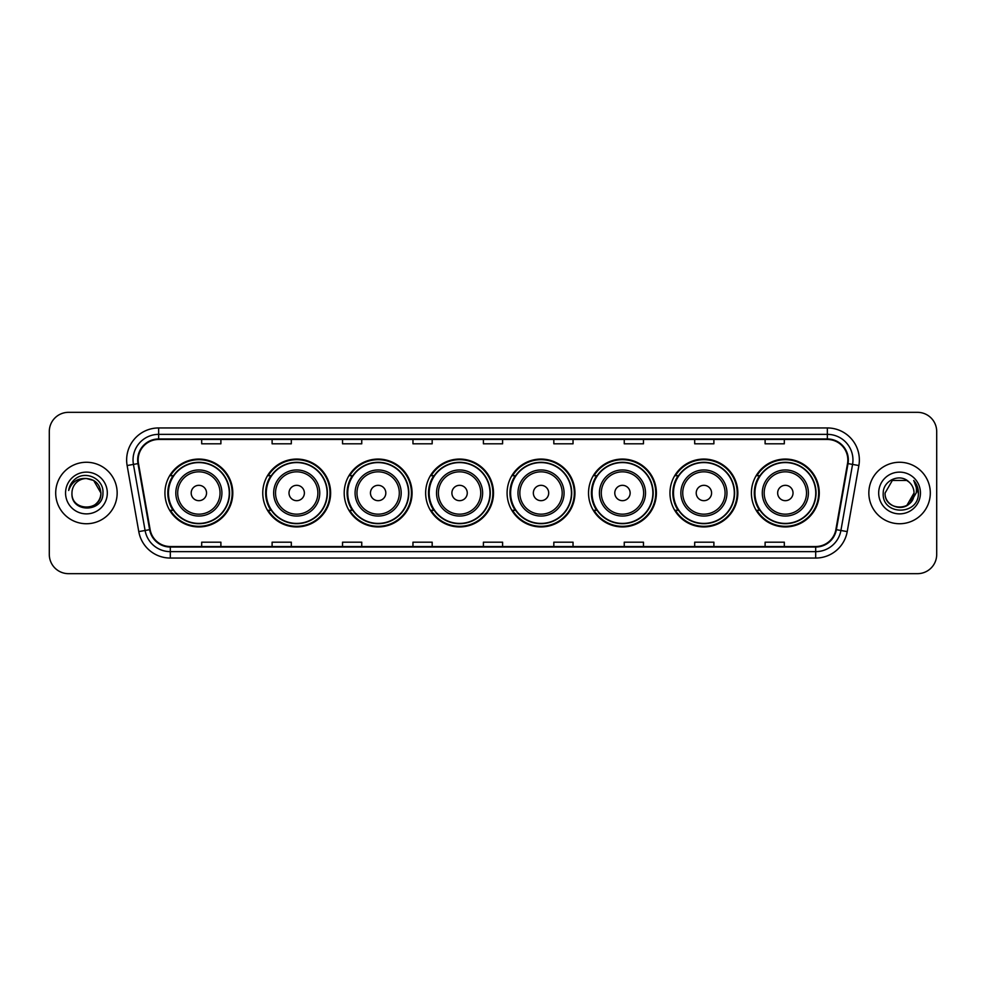 <?xml version="1.0" encoding="UTF-8"?>
<svg xmlns="http://www.w3.org/2000/svg" width="986" height="986" viewBox="0 0 986 986"><rect width="100%" height="100%" fill="white"/><g stroke="black" fill="none" stroke-linecap="round" stroke-linejoin="round"><path stroke-width="1.48" d="M751.406 493A33.931 33.931 0 0 0 785.337 526.931A33.931 33.931 0 0 0 819.28 493A33.931 33.931 0 0 0 785.337 459.069A33.931 33.931 0 0 0 751.406 493M669.962 493A33.931 33.931 0 0 0 703.905 526.931A33.931 33.931 0 0 0 737.836 493A33.931 33.931 0 0 0 703.905 459.069A33.931 33.931 0 0 0 669.962 493M588.531 493A33.931 33.931 0 0 0 622.462 526.931A33.931 33.931 0 0 0 656.393 493A33.931 33.931 0 0 0 622.462 459.069A33.931 33.931 0 0 0 588.531 493M507.087 493A33.931 33.931 0 0 0 541.018 526.931A33.931 33.931 0 0 0 574.949 493A33.931 33.931 0 0 0 541.018 459.069A33.931 33.931 0 0 0 507.087 493M425.644 493A33.931 33.931 0 0 0 459.575 526.931A33.931 33.931 0 0 0 493.518 493A33.931 33.931 0 0 0 459.575 459.069A33.931 33.931 0 0 0 425.644 493M344.2 493A33.931 33.931 0 0 0 378.143 526.931A33.931 33.931 0 0 0 412.074 493A33.931 33.931 0 0 0 378.143 459.069A33.931 33.931 0 0 0 344.2 493M262.757 493A33.931 33.931 0 0 0 296.7 526.931A33.931 33.931 0 0 0 330.63 493A33.931 33.931 0 0 0 296.7 459.069A33.931 33.931 0 0 0 262.757 493M164.933 493A33.931 33.931 0 0 0 198.864 526.931A33.931 33.931 0 0 0 232.795 493A33.931 33.931 0 0 0 198.864 459.069A33.931 33.931 0 0 0 164.933 493M173.068 510.292A31.047 31.047 0 0 1 173.068 475.708M270.904 510.292A31.047 31.047 0 0 1 270.904 475.708M352.347 510.292A31.047 31.047 0 0 1 352.347 475.708M433.778 510.292A31.047 31.047 0 0 1 433.778 475.708M515.222 510.292A31.047 31.047 0 0 1 515.222 475.708M596.666 510.292A31.047 31.047 0 0 1 596.666 475.708M678.109 510.292A31.047 31.047 0 0 1 678.109 475.708M759.553 510.292A31.047 31.047 0 0 1 759.553 475.708M49.3 431.535L49.3 554.465A19.202 19.202 0 0 0 68.502 573.667L917.498 573.667A19.202 19.202 0 0 0 936.7 554.465L936.7 431.535A19.202 19.202 0 0 0 917.498 412.333L68.502 412.333A19.202 19.202 0 0 0 49.3 431.535L49.3 554.465M55.697 493A30.739 30.739 0 0 0 86.435 523.739A30.739 30.739 0 0 0 117.161 493A30.739 30.739 0 0 0 86.435 462.261A30.739 30.739 0 0 0 55.697 493A30.739 30.739 0 0 0 86.435 523.739A30.739 30.739 0 0 0 117.161 493A30.739 30.739 0 0 0 86.435 462.261A30.739 30.739 0 0 0 55.697 493M868.839 493A30.739 30.739 0 0 0 899.565 523.739A30.739 30.739 0 0 0 930.303 493A30.739 30.739 0 0 0 899.565 462.261A30.739 30.739 0 0 0 868.839 493A30.739 30.739 0 0 0 899.565 523.739A30.739 30.739 0 0 0 930.303 493A30.739 30.739 0 0 0 899.565 462.261A30.739 30.739 0 0 0 868.839 493M138.163 459.957A20.484 20.484 0 0 1 158.66 439.473L827.34 439.473A20.484 20.484 0 0 1 847.516 463.519L835.869 529.593A20.484 20.484 0 0 1 815.693 546.527L170.307 546.527A20.484 20.484 0 0 1 150.131 529.593L138.484 463.519A20.484 20.484 0 0 1 138.163 459.957M137.658 459.957A21.002 21.002 0 0 0 137.978 463.605L149.625 529.679A21.002 21.002 0 0 0 170.307 547.033L815.693 547.033A21.002 21.002 0 0 0 836.375 529.679L848.022 463.605A21.002 21.002 0 0 0 827.34 438.967L158.66 438.967A21.002 21.002 0 0 0 137.658 459.957M127.132 465.528A32.008 32.008 0 0 1 158.66 427.949L827.34 427.949A32.008 32.008 0 0 1 858.868 465.528L847.22 531.602A32.008 32.008 0 0 1 815.693 558.051L170.307 558.051A32.008 32.008 0 0 1 138.779 531.602L127.132 465.528L133.43 464.406A25.611 25.611 0 0 1 158.66 434.358L827.34 434.358A25.611 25.611 0 0 1 852.57 464.406L840.91 530.48A25.611 25.611 0 0 1 815.693 551.642L170.307 551.642A25.611 25.611 0 0 1 145.09 530.48L133.43 464.406A25.611 25.611 0 0 1 133.048 459.957M917.498 412.333L68.502 412.333M68.502 573.667L917.498 573.667M936.7 554.465L936.7 431.535M836.375 529.679L840.91 530.48L852.57 464.406L858.868 465.528M483.399 439.473L483.399 443.811L502.601 443.811L502.601 439.473M412.961 439.473L412.961 443.811L432.176 443.811L432.176 439.473M342.536 439.473L342.536 443.811L361.751 443.811L361.751 439.473M272.111 439.473L272.111 443.811L291.314 443.811L291.314 439.473M201.686 439.473L201.686 443.811L220.889 443.811L220.889 439.473M553.824 439.473L553.824 443.811L573.039 443.811L573.039 439.473M624.249 439.473L624.249 443.811L643.464 443.811L643.464 439.473M694.686 439.473L694.686 443.811L713.889 443.811L713.889 439.473M765.111 439.473L765.111 443.811L784.314 443.811L784.314 439.473M502.601 546.527L502.601 542.189L483.399 542.189L483.399 546.527M432.176 546.527L432.176 542.189L412.961 542.189L412.961 546.527M361.751 546.527L361.751 542.189L342.536 542.189L342.536 546.527M291.314 546.527L291.314 542.189L272.111 542.189L272.111 546.527M220.889 546.527L220.889 542.189L201.686 542.189L201.686 546.527M573.039 546.527L573.039 542.189L553.824 542.189L553.824 546.527M643.464 546.527L643.464 542.189L624.249 542.189L624.249 546.527M713.889 546.527L713.889 542.189L694.686 542.189L694.686 546.527M784.314 546.527L784.314 542.189L765.111 542.189L765.111 546.527M71.966 493A14.47 14.47 0 0 1 86.435 478.53L93.67 480.465L100.905 493L93.67 480.465L86.435 478.53L93.67 480.465L100.905 493L93.67 480.465L86.435 478.53L93.67 480.465L100.905 493C101.792 511.672 71.078 511.672 71.966 493C70.61 513.225 103.592 512.757 102.938 493C104.06 479.159 86.078 470.186 75.429 478.826C71.67 481.846 69.414 485.716 68.675 490.461C71.658 481.969 77.574 478 86.435 478.53L93.67 480.465L100.905 493C101.792 511.672 71.078 511.672 71.966 493C71.078 511.672 101.792 511.672 100.905 493C101.792 511.672 71.078 511.672 71.966 493C71.078 511.672 101.792 511.672 100.905 493C101.792 511.672 71.078 511.672 71.966 493C71.078 511.672 101.792 511.672 100.905 493C101.792 511.672 71.078 511.672 71.966 493C71.078 511.672 101.792 511.672 100.905 493C100.806 497.757 98.846 501.64 95.026 504.647M86.435 478.53C95.223 479.381 100.054 484.212 100.905 493M65.557 493A20.879 20.879 0 0 0 86.435 513.879A20.879 20.879 0 0 0 107.314 493A20.879 20.879 0 0 0 86.435 472.121A20.879 20.879 0 0 0 65.557 493M206.542 493A7.678 7.678 0 0 0 198.864 485.322A7.678 7.678 0 0 0 191.185 493A7.678 7.678 0 0 0 198.864 500.678A7.678 7.678 0 0 0 206.542 493M221.912 493A23.048 23.048 0 0 0 198.864 469.952A23.048 23.048 0 0 0 175.816 493A23.048 23.048 0 0 0 198.864 516.048A23.048 23.048 0 0 0 221.912 493A23.048 23.048 0 0 1 198.864 516.048A23.048 23.048 0 0 1 175.816 493M229.282 493A30.418 30.418 0 0 0 198.864 462.582A30.418 30.418 0 0 0 168.458 493A30.418 30.418 0 0 0 198.864 523.418A30.418 30.418 0 0 0 229.282 493M232.154 493A33.29 33.29 0 0 1 170.405 510.292L173.499 510.292A30.702 30.702 0 0 0 229.565 493.074A30.702 30.702 0 0 0 173.499 475.708L170.405 475.708A33.29 33.29 0 0 1 232.154 493M304.378 493A7.678 7.678 0 0 0 296.7 485.322A7.678 7.678 0 0 0 289.009 493A7.678 7.678 0 0 0 296.7 500.678A7.678 7.678 0 0 0 304.378 493M319.747 493A23.048 23.048 0 0 0 296.7 469.952A23.048 23.048 0 0 0 273.652 493A23.048 23.048 0 0 0 296.7 516.048A23.048 23.048 0 0 0 319.747 493A23.048 23.048 0 0 1 296.7 516.048A23.048 23.048 0 0 1 273.652 493M327.105 493A30.418 30.418 0 0 0 296.7 462.582A30.418 30.418 0 0 0 266.282 493A30.418 30.418 0 0 0 296.7 523.418A30.418 30.418 0 0 0 327.105 493M329.99 493A33.29 33.29 0 0 1 268.241 510.292L271.323 510.292A30.702 30.702 0 0 0 327.389 493.074A30.702 30.702 0 0 0 271.323 475.708L268.241 475.708A33.29 33.29 0 0 1 329.99 493M385.822 493A7.678 7.678 0 0 0 378.143 485.322A7.678 7.678 0 0 0 370.453 493A7.678 7.678 0 0 0 378.143 500.678A7.678 7.678 0 0 0 385.822 493M401.191 493A23.048 23.048 0 0 0 378.143 469.952A23.048 23.048 0 0 0 355.083 493A23.048 23.048 0 0 0 378.143 516.048A23.048 23.048 0 0 0 401.191 493A23.048 23.048 0 0 1 378.143 516.048A23.048 23.048 0 0 1 355.083 493M408.549 493A30.418 30.418 0 0 0 378.143 462.582A30.418 30.418 0 0 0 347.725 493A30.418 30.418 0 0 0 378.143 523.418A30.418 30.418 0 0 0 408.549 493M411.433 493A33.29 33.29 0 0 1 349.685 510.292L352.766 510.292A30.702 30.702 0 0 0 408.833 493.074A30.702 30.702 0 0 0 352.766 475.708L349.685 475.708A33.29 33.29 0 0 1 411.433 493M467.265 493A7.678 7.678 0 0 0 459.575 485.322A7.678 7.678 0 0 0 451.896 493A7.678 7.678 0 0 0 459.575 500.678A7.678 7.678 0 0 0 467.265 493M482.622 493A23.048 23.048 0 0 0 459.575 469.952A23.048 23.048 0 0 0 436.527 493A23.048 23.048 0 0 0 459.575 516.048A23.048 23.048 0 0 0 482.622 493A23.048 23.048 0 0 1 459.575 516.048A23.048 23.048 0 0 1 436.527 493M489.993 493A30.418 30.418 0 0 0 459.575 462.582A30.418 30.418 0 0 0 429.169 493A30.418 30.418 0 0 0 459.575 523.418A30.418 30.418 0 0 0 489.993 493M492.877 493A33.29 33.29 0 0 1 431.128 510.292L434.21 510.292A30.702 30.702 0 0 0 490.276 493.074A30.702 30.702 0 0 0 434.21 475.708L431.128 475.708A33.29 33.29 0 0 1 492.877 493M548.697 493A7.678 7.678 0 0 0 541.018 485.322A7.678 7.678 0 0 0 533.34 493A7.678 7.678 0 0 0 541.018 500.678A7.678 7.678 0 0 0 548.697 493M564.066 493A23.048 23.048 0 0 0 541.018 469.952A23.048 23.048 0 0 0 517.97 493A23.048 23.048 0 0 0 541.018 516.048A23.048 23.048 0 0 0 564.066 493A23.048 23.048 0 0 1 541.018 516.048A23.048 23.048 0 0 1 517.97 493M571.436 493A30.418 30.418 0 0 0 541.018 462.582A30.418 30.418 0 0 0 510.612 493A30.418 30.418 0 0 0 541.018 523.418A30.418 30.418 0 0 0 571.436 493M574.308 493A33.29 33.29 0 0 1 512.56 510.292L515.653 510.292A30.702 30.702 0 0 0 571.72 493.074A30.702 30.702 0 0 0 515.653 475.708L512.56 475.708A33.29 33.29 0 0 1 574.308 493M630.14 493A7.678 7.678 0 0 0 622.462 485.322A7.678 7.678 0 0 0 614.783 493A7.678 7.678 0 0 0 622.462 500.678A7.678 7.678 0 0 0 630.14 493M645.51 493A23.048 23.048 0 0 0 622.462 469.952A23.048 23.048 0 0 0 599.414 493A23.048 23.048 0 0 0 622.462 516.048A23.048 23.048 0 0 0 645.51 493A23.048 23.048 0 0 1 622.462 516.048A23.048 23.048 0 0 1 599.414 493M652.868 493A30.418 30.418 0 0 0 622.462 462.582A30.418 30.418 0 0 0 592.044 493A30.418 30.418 0 0 0 622.462 523.418A30.418 30.418 0 0 0 652.868 493M655.752 493A33.29 33.29 0 0 1 594.003 510.292L597.097 510.292A30.702 30.702 0 0 0 653.163 493.074A30.702 30.702 0 0 0 597.097 475.708L594.003 475.708A33.29 33.29 0 0 1 655.752 493M711.584 493A7.678 7.678 0 0 0 703.905 485.322A7.678 7.678 0 0 0 696.215 493A7.678 7.678 0 0 0 703.905 500.678A7.678 7.678 0 0 0 711.584 493M726.953 493A23.048 23.048 0 0 0 703.905 469.952A23.048 23.048 0 0 0 680.858 493A23.048 23.048 0 0 0 703.905 516.048A23.048 23.048 0 0 0 726.953 493A23.048 23.048 0 0 1 703.905 516.048A23.048 23.048 0 0 1 680.858 493M734.311 493A30.418 30.418 0 0 0 703.905 462.582A30.418 30.418 0 0 0 673.487 493A30.418 30.418 0 0 0 703.905 523.418A30.418 30.418 0 0 0 734.311 493M737.195 493A33.29 33.29 0 0 1 675.447 510.292L678.528 510.292A30.702 30.702 0 0 0 734.595 493.074A30.702 30.702 0 0 0 678.528 475.708L675.447 475.708A33.29 33.29 0 0 1 737.195 493M793.027 493A7.678 7.678 0 0 0 785.337 485.322A7.678 7.678 0 0 0 777.658 493A7.678 7.678 0 0 0 785.337 500.678A7.678 7.678 0 0 0 793.027 493M808.397 493A23.048 23.048 0 0 0 785.337 469.952A23.048 23.048 0 0 0 762.289 493A23.048 23.048 0 0 0 785.337 516.048A23.048 23.048 0 0 0 808.397 493A23.048 23.048 0 0 1 785.337 516.048A23.048 23.048 0 0 1 762.289 493M815.755 493A30.418 30.418 0 0 0 785.337 462.582A30.418 30.418 0 0 0 754.931 493A30.418 30.418 0 0 0 785.337 523.418A30.418 30.418 0 0 0 815.755 493M818.639 493A33.29 33.29 0 0 1 756.891 510.292L759.972 510.292A30.702 30.702 0 0 0 816.038 493.074A30.702 30.702 0 0 0 759.972 475.708L756.891 475.708A33.29 33.29 0 0 1 818.639 493M909.043 482.068A14.47 14.47 0 0 1 914.034 493L906.8 505.535L914.034 493L910.657 502.293A14.47 14.47 0 0 0 914.034 493L910.62 502.342L914.034 493C914.922 511.672 884.208 511.672 885.095 493L892.33 480.465L906.8 480.465L909.043 482.068C900.169 472.75 883.062 480.428 883.222 493C881.595 515.345 917.818 515.924 918.41 494.085L918.434 493C918.385 488.255 916.807 484.089 913.702 480.49C916.068 484.372 916.894 488.538 916.191 493L910.657 502.293C902.979 512.683 884.343 506.04 885.095 493L892.33 480.465L906.8 480.465L909.043 482.068L906.8 480.465L892.33 480.465L885.095 493C884.208 511.672 914.922 511.672 914.034 493C914.922 511.672 884.208 511.672 885.095 493M878.686 493A20.879 20.879 0 0 0 899.565 513.879A20.879 20.879 0 0 0 920.443 493A20.879 20.879 0 0 0 899.565 472.121A20.879 20.879 0 0 0 878.686 493M913.837 480.65L918.434 493.542M827.34 427.949L827.34 438.967M133.43 464.406L137.978 463.605M170.307 558.051L170.307 547.033M815.693 547.033L815.693 558.051M138.779 531.602L149.625 529.679M848.022 463.605L852.57 464.406M158.66 427.949L158.66 438.967M840.91 530.48L847.22 531.602M220.038 493A21.174 21.174 0 0 0 198.864 471.826A21.174 21.174 0 0 0 177.69 493A21.174 21.174 0 0 0 198.864 514.174A21.174 21.174 0 0 0 220.038 493M317.874 493A21.174 21.174 0 0 0 296.7 471.826A21.174 21.174 0 0 0 275.525 493A21.174 21.174 0 0 0 296.7 514.174A21.174 21.174 0 0 0 317.874 493M399.305 493A21.174 21.174 0 0 0 378.143 471.826A21.174 21.174 0 0 0 356.969 493A21.174 21.174 0 0 0 378.143 514.174A21.174 21.174 0 0 0 399.305 493M480.749 493A21.174 21.174 0 0 0 459.575 471.826A21.174 21.174 0 0 0 438.4 493A21.174 21.174 0 0 0 459.575 514.174A21.174 21.174 0 0 0 480.749 493M562.193 493A21.174 21.174 0 0 0 541.018 471.826A21.174 21.174 0 0 0 519.844 493A21.174 21.174 0 0 0 541.018 514.174A21.174 21.174 0 0 0 562.193 493M643.636 493A21.174 21.174 0 0 0 622.462 471.826A21.174 21.174 0 0 0 601.287 493A21.174 21.174 0 0 0 622.462 514.174A21.174 21.174 0 0 0 643.636 493M725.08 493A21.174 21.174 0 0 0 703.905 471.826A21.174 21.174 0 0 0 682.731 493A21.174 21.174 0 0 0 703.905 514.174A21.174 21.174 0 0 0 725.08 493M806.511 493A21.174 21.174 0 0 0 785.337 471.826A21.174 21.174 0 0 0 764.175 493A21.174 21.174 0 0 0 785.337 514.174A21.174 21.174 0 0 0 806.511 493"/></g></svg>
